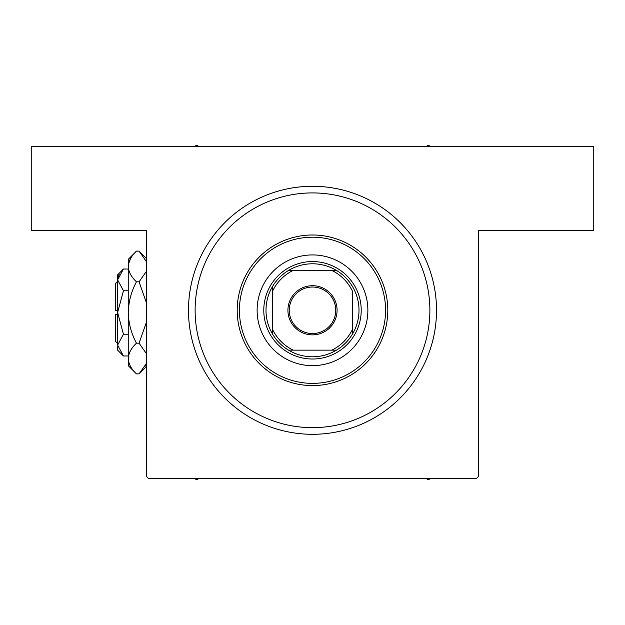 <?xml version="1.0" encoding="UTF-8"?>
<svg xmlns="http://www.w3.org/2000/svg" width="625" height="625" viewBox="0 0 625 625"><rect width="100%" height="100%" fill="white"/><g stroke="black" fill="none" stroke-linecap="round" stroke-linejoin="round"><path stroke-width="0.94" d="M312.5 186.273A124.016 124.016 0 0 1 436.516 310.289A124.016 124.016 0 0 1 312.5 434.305A124.016 124.016 0 0 1 188.484 310.289A124.016 124.016 0 0 1 312.5 186.273L313.25 186.273M311.75 434.297L312.5 434.305M146.406 476.375L146.406 230.562L31.25 230.562L31.25 146.406L593.75 146.406L593.75 230.562L478.594 230.562L478.594 476.375L476.375 478.594L148.625 478.594L146.406 476.375M318.125 186.398L314.875 186.289M306.875 434.172L310.125 434.281M367.867 310.289A55.367 55.367 0 0 0 312.5 254.922A55.367 55.367 0 0 0 257.133 310.289A55.367 55.367 0 0 0 312.5 365.648A55.367 55.367 0 0 0 367.867 310.289M239.422 310.289A73.078 73.078 0 0 0 312.5 383.367A73.078 73.078 0 0 0 385.578 310.289A73.078 73.078 0 0 0 312.5 237.203A73.078 73.078 0 0 0 239.422 310.289M387.797 310.289A75.297 75.297 0 0 1 312.5 385.578A75.297 75.297 0 0 1 237.203 310.289A75.297 75.297 0 0 1 312.5 234.992A75.297 75.297 0 0 1 387.797 310.289M195.125 310.289A117.375 117.375 0 0 0 312.5 427.656A117.375 117.375 0 0 0 429.875 310.289A117.375 117.375 0 0 0 312.5 192.914A117.375 117.375 0 0 0 195.125 310.289M426.25 478.594L428.32 479.789L430.391 478.594M194.609 478.594L196.68 479.789L198.75 478.594M198.75 146.406L196.68 145.211L194.609 146.406M430.391 146.406L428.32 145.211L426.25 146.406M312.5 285.703A24.578 24.578 0 0 1 337.078 310.289A24.578 24.578 0 0 1 312.5 334.867A24.578 24.578 0 0 1 287.922 310.289A24.578 24.578 0 0 1 312.5 285.703M312.5 333.539A23.25 23.25 0 0 0 335.75 310.289A23.25 23.25 0 0 0 312.5 287.031A23.25 23.25 0 0 0 289.25 310.289A23.25 23.25 0 0 0 312.5 333.539M312.5 263.781A46.508 46.508 0 0 0 288.547 270.422L293.195 270.422L288.547 270.422A46.508 46.508 0 0 0 272.641 334.242L272.641 329.594L272.641 334.242A46.508 46.508 0 0 0 336.453 350.148L331.805 350.148L336.453 350.148A46.508 46.508 0 0 0 352.359 334.242L352.359 290.977A44.289 44.289 0 0 0 331.805 270.422L293.195 270.422A44.289 44.289 0 0 0 272.641 290.977L272.641 329.594A44.289 44.289 0 0 0 293.195 350.148L331.805 350.148A44.289 44.289 0 0 0 352.359 329.594L352.359 334.242A46.508 46.508 0 0 0 336.453 270.422L331.805 270.422L336.453 270.422A46.508 46.508 0 0 0 312.5 263.781M312.5 359.008A48.719 48.719 0 0 1 263.781 310.289A48.719 48.719 0 0 1 312.5 261.562A48.719 48.719 0 0 1 361.219 310.289A48.719 48.719 0 0 1 312.5 359.008M288.547 350.148L293.195 350.148L288.547 350.148M272.641 286.328L272.641 290.977L272.641 286.328M117.617 343.508L115.406 341.289L115.406 314.711L117.617 314.711M117.742 346.602L117.617 350.148L123.445 355.969L117.617 345.102L123.445 334.234L117.617 312.5L123.445 290.766L117.617 279.898L123.445 269.031L128.25 269.031M123.445 290.766L128.25 290.766M119.227 274.336L117.742 278.398M123.445 355.969L128.25 355.969M123.445 334.234L128.25 334.234M145 366.414L146.406 363.398L139.07 373.875L136.469 373.875L128.25 365.648L128.25 259.352L136.469 251.125L139.07 251.125L146.406 261.602M136.469 373.875C131.328 369.094 128.594 363.984 128.25 358.531C128.562 353.141 131.305 348.023 136.469 343.188C131.312 333.555 128.578 323.328 128.25 312.5C128.578 301.648 131.32 291.422 136.469 281.812C131.328 277.039 128.594 271.922 128.25 266.469C128.562 261.086 131.305 255.969 136.469 251.125M136.469 281.812L139.07 281.812L146.406 302.766M146.406 271.336L139.07 281.812M130.539 258.586L128.422 264.352M128.25 358.531L128.422 360.648M136.469 343.188L139.07 343.188L146.406 353.656M146.406 322.242L139.07 343.188M117.617 345.102L117.617 274.852L123.445 269.031M117.617 310.289L115.406 310.289L115.406 283.711L117.617 281.492M146.406 366.539L139.07 373.875M146.406 258.461L139.07 251.125"/></g></svg>
